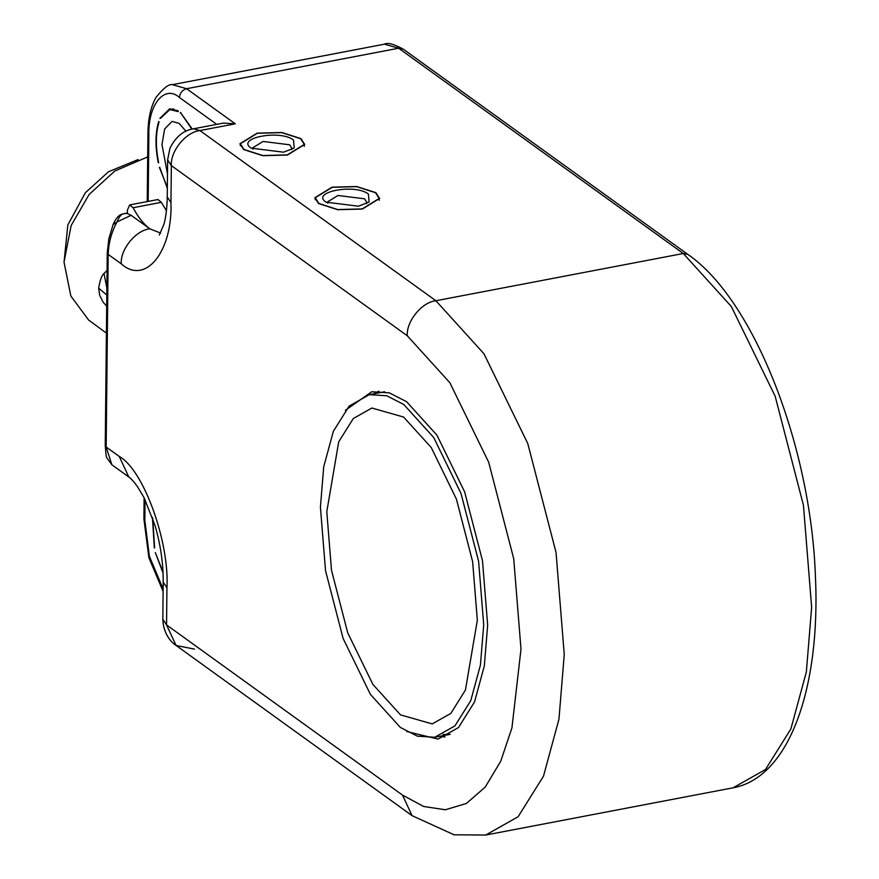 <?xml version="1.0" encoding="UTF-8"?>
<svg xmlns="http://www.w3.org/2000/svg" width="879" height="879" viewBox="0 0 879 879"><rect width="100%" height="100%" fill="white"/><g stroke="black" fill="none" stroke-linecap="round" stroke-linejoin="round"><path stroke-width="1.32" d="M193.622 128.784L199.94 130.575C185.963 131.927 170.24 151.188 171.35 165.615L167.625 159.879L169.933 148.287C175.69 136.772 183.59 130.268 193.622 128.784L223.486 123.082L235.286 123.829L199.94 130.575L435.885 300.739L683.28 253.504L731.339 306.507L775.179 396.286L803.439 505.238L811.647 607.323L806.351 671.974L790.869 728.966L765.488 769.51L733.086 787.804L485.68 835.05L518.094 816.756L543.475 776.212L558.956 719.22L564.252 654.558L556.044 552.484L527.774 443.532L483.944 353.743L435.885 300.739C421.909 302.09 406.186 321.351 407.296 335.778L449.861 382.717L488.691 462.244L513.732 558.747L520.994 649.152L511.952 727.812L500.755 761.17L485.285 787.024L466.408 803.461L445.389 809.768L423.656 806.482L402.483 795.077L412.042 815.635L454.069 834.797L485.68 835.05M160.593 233.078L149.859 228.815C143.837 224.42 138.256 217.388 133.092 207.73L129.652 204.928L157.934 199.533L161.373 202.324L166.428 210.762M129.652 204.928L127.411 210.092L127.378 213.542L124.785 213.509M107.249 252.932L105.238 445.576C105.865 454.278 106.447 458.42 106.974 458.003L111.853 464.771L106.161 447.015L108.183 254.405L121.269 263.843C120.159 249.427 135.882 230.155 149.859 228.815L131.125 215.311L127.378 213.542M412.042 815.635L176.097 645.472C171.91 642.824 163.318 634.528 162.824 619.179L166.549 624.914L176.097 645.472L194.512 649.141M163.054 573.031L155.341 552.605L163.011 572.075M154.319 547.925L152.43 517.401M152.737 518.313L154.616 547.958M127.18 475.836L129.554 477.583M159.714 167.318L167.329 188.271M191.875 129.169L180.426 112.413L192.27 129.07M159.879 118.401L169.669 108.809L178.173 110.798L178.239 111.589L169.823 109.589L160.538 118.28M158.649 162.747L158.286 162.725C155.1 146.562 155.242 132.795 158.725 121.445L159.077 121.939C155.616 133.147 155.473 146.749 158.649 162.747L158.352 162.714M167.34 187.414L159.374 167.384M362.379 209.048L337.701 209.707L318.583 203.576L314.814 197.775L332.042 187.172L356.731 186.513L375.838 192.644L379.607 198.445L362.379 209.048M287.477 155.034L262.788 155.693L243.681 149.562L239.912 143.749L257.14 133.147L281.829 132.487L300.937 138.618L304.705 144.431L287.477 155.034M345.37 410.328L371.729 391.77L389.353 392.869L406.603 401.703L436.951 435.171L464.628 491.866L482.483 560.659L487.658 625.123L484.318 665.941L474.539 701.936L458.519 727.526L438.05 739.085L406.713 731.537M378.948 391.177L373.861 393.803M439.28 736.404L444.983 736.976M107.601 252.097L108.183 254.405C108.535 243.022 111.468 232.199 117.006 221.937C119.236 216.542 121.445 213.85 123.62 213.861M107.249 252.976L108.842 238.824L113.05 224.683L117.006 221.937L131.125 215.311M106.886 287.949L103.975 273.523C105.7 273.105 101.272 271.842 98.668 288.18L106.809 295.014M477.341 620.255L472.627 561.637L456.399 499.063L431.226 447.499L403.626 417.064L371.905 408.021L353.292 418.525L338.723 441.818L326.79 511.677L331.504 570.295L347.732 632.869L372.905 684.433L400.505 714.869L432.226 723.911L450.839 713.396L465.409 690.114L477.341 620.255M483.714 624.848L478.605 561.263L460.992 493.405L433.688 437.478L403.758 404.472L386.738 395.759L369.356 394.66L349.172 406.065L333.361 431.314L323.714 466.815L320.417 507.084L325.527 570.669L343.14 638.528L370.444 694.443L400.374 727.46L417.393 736.173L434.775 737.261L454.959 725.867L470.77 700.618L480.417 665.117L483.714 624.848M443.049 734.536L450.158 734.295M362.192 208.916L337.811 209.565L318.934 203.51L315.22 197.775L332.229 187.304L356.61 186.656L375.487 192.71L379.212 198.445L362.192 208.916M326.01 202.159L358.445 206.213L369.092 202.027L368.422 194.061C355.094 183.392 310.353 191.93 326.01 202.159L325.263 201.566M327.823 203.269L327.504 201.917L337.965 195.479L364.554 198.797L366.84 202.324L366.499 203.675M287.29 154.891L262.909 155.55L244.032 149.485L240.319 143.749L257.327 133.289L281.709 132.63L300.585 138.695L304.31 144.42L287.29 154.891M251.108 148.144L283.543 152.188L294.19 148.013L293.52 140.036C280.192 129.367 235.451 137.915 251.108 148.144L250.361 147.551M252.91 149.254L252.603 147.892L263.063 141.453L289.652 144.782L291.938 148.309L291.597 149.65M167.482 173.866L161.978 144.585L164.648 128.949L172.075 121.379L179.173 123.401L186.018 131.257M180.338 113.094L181.063 112.962M106.414 333.119L88.603 320.022L70.858 296.036L64.024 262.151L71.155 225.507L89.142 194.446L114.83 170.998L147.694 156.901M138.124 159.549L108.524 171.746L85.373 192.71L67.837 224.947L64.024 262.272M133.092 207.73L161.373 202.324M121.269 263.843C145.31 285.521 172.647 251.866 170.965 202.653L171.35 165.615L407.296 335.778M159.308 235.034L163.955 224.211C165.955 217.036 167.054 207.938 167.241 196.918L170.965 202.653M402.483 795.077L166.549 624.914L166.933 587.875C169.603 541.794 143.387 469.518 119.258 456.454L106.161 447.015L105.59 444.708M163.131 589.029L149.364 556.242L144.826 520.357L145.046 499.602M162.824 619.179L163.208 582.14L166.933 587.875M163.208 582.14C163.329 563.571 160.582 544.628 154.968 525.312L144.035 497.602L137.487 486.625C133.619 481.384 130.729 478.176 128.806 477.011L119.258 456.454M148.166 201.401L148.87 135.135C147.837 104.843 164.648 84.131 179.448 97.481L216.739 124.368M147.222 201.577L147.936 133.696L148.87 135.135M235.286 123.829L186.59 88.713C182.327 89.999 179.942 92.921 179.448 97.481M403.252 49.147L687.883 254.427L683.28 253.504L398.648 48.224L403.252 49.147C393.704 44.005 387.43 42.346 384.453 44.181L398.648 48.224L186.59 88.713L172.394 84.67C168.966 83.802 163.516 88.043 156.022 97.382C150.77 106.711 148.068 118.819 147.936 133.696M163.109 591.446L148.881 557.671L143.903 518.918L144.826 520.357M103.975 273.523L107.073 270.38M167.241 196.918L167.625 159.879M127.378 213.015L122.895 213.938C119.225 214.476 115.94 218.058 113.039 224.683M143.903 518.918L144.123 497.767M384.453 44.181L172.394 84.67M687.883 254.427C753.732 299.53 810.614 445.192 815.382 575.316C820.81 687.444 789.507 777.552 733.086 787.804M111.831 464.76L128.806 477.011M98.668 288.18L99.712 295.366L103.107 302.2L106.7 306.156M369.356 394.66L384.639 391.748M434.775 737.261L450.059 734.35M315.22 197.775L315.198 199.687M379.212 198.445L379.19 200.357M240.319 143.749L240.297 145.672M304.31 144.42L304.288 146.343M173.602 108.875L169.823 109.589"/></g></svg>
